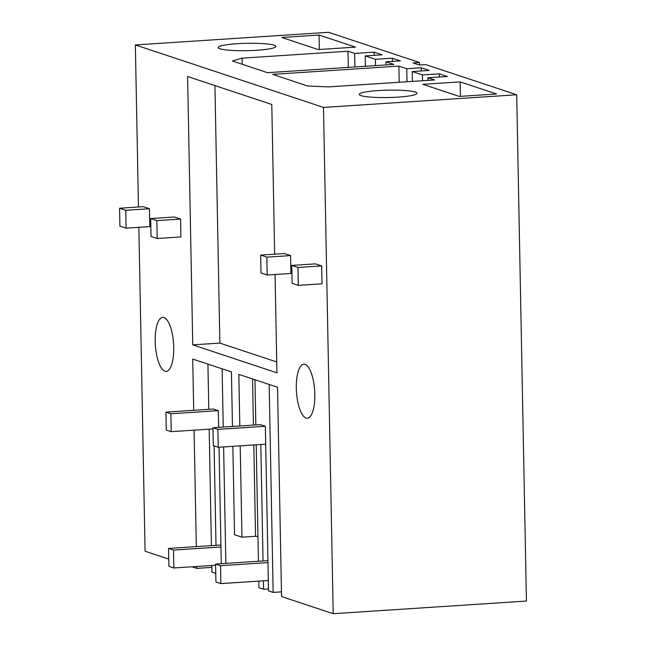 <?xml version="1.0" encoding="UTF-8"?>
<svg xmlns="http://www.w3.org/2000/svg" width="646" height="646" viewBox="0 0 646 646"><rect width="100%" height="100%" fill="white"/><g stroke="black" fill="none" stroke-linecap="round" stroke-linejoin="round"><path stroke-width="0.97" d="M232.851 446.321L234.546 534.718L241.951 537.181L255.558 536.285A32.478 4.151 -1.1 0 0 257.972 536.576M222.119 368.834L223.241 427.079M223.621 446.927L225.858 563.393M207.923 364.118L208.795 409.322M209.175 429.178L211.412 545.644M211.791 565.492L211.92 572.073L215.756 573.349M214.092 445.902L216.006 545.345M218.647 427.377L218.324 410.662L213.39 409.023L165.933 412.132L166.272 430.018L171.214 431.657L212.986 428.928M219.026 447.226L221.263 563.7M191.959 566.792L196.739 568.383L211.823 567.39M138.858 227.335L145.075 551.224L168.751 559.089M419.448 62.484L412.996 62.904L419.359 65.02L425.819 64.6L516.703 94.776L323.485 107.422L135.353 44.945L328.572 32.3L419.448 62.484L419.496 65.012M516.703 94.776L526.425 601.055L333.207 613.7L281.543 596.541L277.53 387.237L238.826 374.381L239.819 425.989M263.415 580.811L263.576 589.233L268.478 588.91M263.576 589.233L258.949 587.69L258.82 581.117M374.139 52.148L354.646 53.424L348.016 51.22L242.08 58.156L232.382 60.999L267.565 72.683L393.834 64.414L385.969 61.806L400.375 60.861L392.348 58.197L375.399 59.303L365.216 55.919L382.166 54.813L374.139 52.148L374.204 55.338M365.216 55.919L365.41 66.28M375.399 59.303L375.52 65.617M392.348 58.197L392.413 61.386M385.969 61.806L386.025 64.931M242.08 58.156L242.202 64.253M354.646 53.424L354.912 66.966M348.016 51.22L348.323 67.394M232.463 426.473L231.421 371.918L192.718 359.071L193.703 410.315M378.225 90.561A28.868 3.69 -1.1 0 0 359.241 94.397A28.868 3.69 -1.1 0 0 397.976 97.126A28.868 3.69 -1.1 0 0 416.961 93.29A28.868 3.69 -1.1 0 0 378.225 90.561M319.051 35.029L281.761 37.476L318.179 49.564L355.462 47.126L319.051 35.029L319.326 49.492M427.91 77.754L447.403 76.478L439.377 73.814L422.436 74.928L412.245 71.544L429.194 70.43L421.176 67.765L406.762 68.71L398.897 66.102L272.628 74.363L307.811 86.047L328.62 86.887L434.548 79.959L427.91 77.754L427.967 80.387M256.882 50.267A28.868 3.69 -1.1 0 0 275.866 46.431A28.868 3.69 -1.1 0 0 237.13 43.71A28.868 3.69 -1.1 0 0 218.146 47.546A28.868 3.69 -1.1 0 0 256.882 50.267M460.146 81.889L496.564 93.985L459.274 96.424L422.855 84.327L460.146 81.889L460.42 96.351M196.739 568.383L196.699 566.485M196.319 546.629L194.083 430.163M276.738 361.97L219.874 343.083L214.924 85.587M275.059 274.51L276.94 372.823L192.75 344.859L219.874 343.083M241.951 537.181L240.199 445.845M323.485 107.422L333.207 613.7M135.353 44.945L138.47 206.995M321.684 265.918L315.514 263.867L291.782 265.417L292.129 283.303L298.299 285.354L322.031 283.804L321.684 265.918L297.959 267.468L291.782 265.417M174.412 217.008L180.589 219.059L180.928 236.945L157.204 238.495L151.027 236.452L150.688 218.558L174.412 217.008M155.21 341.282A27.059 9.125 -93.7 0 0 166.24 371.361A27.059 9.125 -93.7 0 0 173.726 347.427A27.059 9.125 -93.7 0 0 162.703 317.356A27.059 9.125 -93.7 0 0 155.21 341.282M192.75 344.859L187.598 76.511L271.788 104.474L274.663 254.169M143.307 206.672L149.476 208.723L149.824 226.617L126.091 228.167L119.922 226.116L119.575 208.23L143.307 206.672M296.312 388.141A27.059 9.125 -93.7 0 0 307.334 418.22A27.059 9.125 -93.7 0 0 314.828 394.286A27.059 9.125 -93.7 0 0 303.798 364.207A27.059 9.125 -93.7 0 0 296.312 388.141M290.918 273.476L290.579 255.582L284.401 253.531L260.677 255.089L261.016 272.975L267.194 275.026L290.918 273.476M255.558 536.285L253.805 444.949M253.426 425.1L252.538 378.936M398.897 66.102L399.204 82.268M406.762 68.71L407.02 81.759M421.176 67.765L421.232 70.955M412.245 71.544L412.439 81.404M422.436 74.928L422.541 80.742M439.377 73.814L439.442 77.003M265.7 444.173L218.243 447.282L213.309 445.635L212.962 427.749L260.419 424.64L265.353 426.287L268.518 590.872L273.145 592.406L269.156 384.451M281.454 591.865L273.145 592.406M260.798 444.496L263.035 560.962M254.96 379.735L255.824 424.947M256.204 444.795L258.44 561.261M150.688 218.558L156.857 220.609L157.204 238.495M156.857 220.609L180.589 219.059M119.575 208.23L125.752 210.281L149.476 208.723M125.752 210.281L126.091 228.167M267.194 275.026L266.846 257.132L290.579 255.582M266.846 257.132L260.677 255.089M297.959 267.468L298.299 285.354M215.602 565.242L173.831 567.979L168.889 566.34L168.549 548.446L173.483 550.093L220.94 546.984M220.9 545.022L168.549 548.446M218.324 410.662L170.867 413.771L165.933 412.132M173.831 567.979L173.483 550.093M171.214 431.657L170.867 413.771M268.316 580.496L220.859 583.596L215.925 581.957L215.578 564.071L220.52 565.71L267.977 562.601M267.937 560.639L215.578 564.071M265.353 426.287L217.904 429.388L212.962 427.749M220.859 583.596L220.52 565.71M218.243 447.282L217.904 429.388"/></g></svg>
